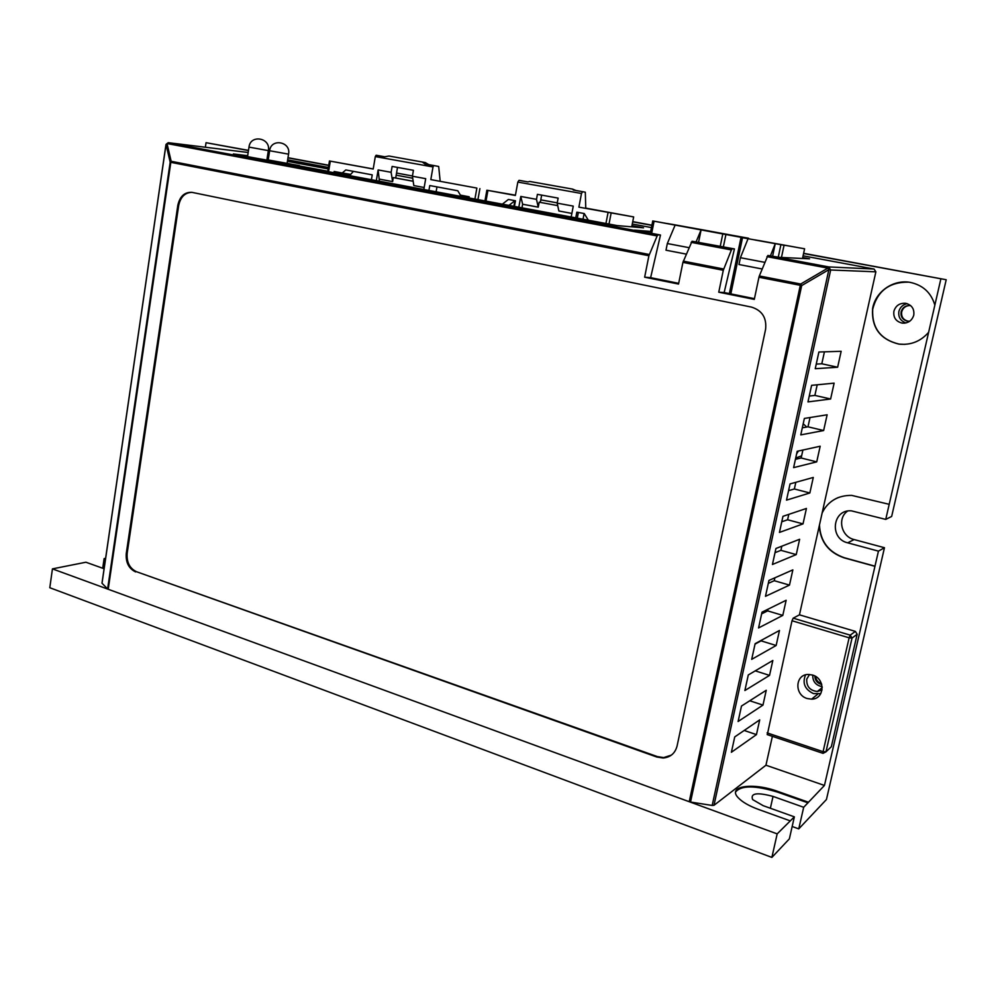 <?xml version="1.0" encoding="UTF-8"?>
<svg xmlns="http://www.w3.org/2000/svg" width="996" height="996" viewBox="0 0 996 996"><rect width="100%" height="100%" fill="white"/><g stroke="black" fill="none" stroke-linecap="round" stroke-linejoin="round"><path stroke-width="1.49" d="M821.737 684.476C817.33 683.281 815.039 680.467 814.84 676.01M821.488 683.704C818.015 682.434 816.035 680.007 815.55 676.421M909.734 321.222L907.182 321.123C902.538 319.704 900.509 316.616 901.106 311.835C902.55 307.378 905.65 305.299 910.369 305.573L910.68 305.623M908.95 321.272L908.19 321.21C903.285 319.953 901.119 316.84 901.691 311.86C902.924 307.851 905.65 305.735 909.908 305.511M822.161 686.68C815.774 685.348 812.636 681.488 812.748 675.114M809.536 674.479L806.76 679.073C806.362 686.443 809.885 690.589 817.343 691.51L822.086 689.904M806.685 427.047L803.212 423.723M913.768 315.172C911.938 320.774 908.053 323.426 902.139 323.102C895.927 321.509 893.175 317.562 893.898 311.238C895.728 305.585 899.649 302.946 905.638 303.294C911.788 304.925 914.502 308.885 913.768 315.172M905.974 322.941C900.496 320.986 898.143 317.164 898.89 311.437C900.06 307.241 902.812 304.639 907.144 303.656M792.169 826.493L798.755 828.884L826.443 799.514L884.46 547.713L878.447 551.137L847.696 542.832C829.095 538.662 832.432 509.118 851.381 510.836L885.743 519.402L891.657 516.451L946.2 279.739L803.623 253.308M651.919 225.183L632.746 221.622M328.755 165.261L287.993 157.704M269.107 154.206L267.812 153.969M248.49 150.384L206.048 142.689L205.375 147.234M884.46 547.713L854.107 539.558C841.234 536.657 837.038 518.244 847.596 511.085M946.2 279.739L803.573 253.519M651.87 225.382L632.709 221.822M328.717 165.448L287.969 157.891M269.082 154.38L267.787 154.143M248.465 150.558L206.048 142.689M940.847 278.98L885.743 519.402M878.447 551.137L824.451 785.446L765.949 765.214L772.386 736.33M798.755 828.884L803.685 807.283L824.451 785.446M52.439 568.878L49.8 587.727L771.875 857.407L789.367 838.856L794.36 816.845L777.179 833.876L52.439 568.878L85.917 562.23L104.094 568.741M102.713 568.243L104.119 558.607L105.613 558.308M934.846 305.1C931.123 292.6 922.806 285.005 909.896 282.316C892.852 279.403 875.347 291.915 872.608 308.573C871.363 327.659 880.153 339.512 898.977 344.13C910.792 345.313 920.665 341.391 928.583 332.353M819.272 525.863C820.38 541.812 828.66 552.481 844.122 557.847L874.812 566.288M889.067 504.287L851.717 495.398C838.221 495.261 828.398 500.963 822.26 512.479M795.717 457.973L801.618 455.882M908.651 282.142C889.378 281.905 877.389 290.944 872.683 309.27C871.811 328.033 880.638 339.648 899.151 344.118L904.878 344.367M874.998 566.176L844.322 557.735C828.51 552.195 820.231 541.251 819.484 524.917M822.098 513.164C825.472 505.844 830.925 500.615 838.458 497.477M808.167 802.129L777.739 791.397C753.026 782.246 726.993 785.969 738.073 797.597C742.07 801.929 748.892 805.889 758.541 809.449L789.965 820.766M105.501 559.105L104.119 558.607M803.685 807.283L773.033 796.414C756.985 792.131 750.2 793.19 752.652 799.589L763.185 805.677L794.36 816.845M735.646 791.982C741.136 785.234 755.117 785.284 777.577 792.131L807.993 802.863M771.875 857.407L777.179 833.876M796.638 453.803L798.394 451.026M812.524 675.039L808.379 674.454C795.094 674.205 794.111 694.959 807.221 698.532L811.591 699.142C824.8 699.279 825.622 678.488 812.524 675.039M820.791 693.627L813.408 693.577C804.78 689.369 802.166 683.132 805.552 674.877M678.687 283.337L650.625 277.66L660.485 235.019L658.144 234.844L657.161 235.94L648.906 255.735L170.826 162.336L108.215 589.271L689.22 801.705L800.311 285.317L758.952 277.237L759.338 275.954L767.866 255.486L828.684 266.928L874.052 269.032L875.87 271.821L830.664 269.991L828.684 266.928L827.85 268.123L766.97 256.644M754.445 298.663L724.154 292.538L734.426 248.925L732.309 248.788L731.388 249.934L723.295 270.277L682.92 262.384L692.058 241.219L732.309 248.788M761.641 613.847L767.642 610.884L782.794 615.391L758.566 627.941L762.015 612.167L786.143 600.264L782.794 615.391M768.003 609.203L767.642 610.884M775.025 552.668L780.914 550.34L796.24 554.598L772.435 564.483L775.934 548.485L799.626 539.272L796.24 554.598M781.823 546.194L780.914 550.34M788.571 490.667L794.36 488.986L809.848 492.983L786.504 500.141L790.052 483.919L813.284 477.445L809.848 492.983M795.829 482.301L794.36 488.986M802.315 427.819L807.993 426.811L823.642 430.533L800.772 434.891L804.37 418.432L827.128 414.797L823.642 430.533M810.022 417.523L807.993 426.811M809.262 396.072L814.877 395.412L830.614 398.998L807.98 401.911L811.603 385.34L834.125 383.149L830.614 398.998M817.206 384.792L814.877 395.412M795.418 459.343L801.158 457.998L816.72 461.87L793.613 467.622L797.186 451.288L820.181 446.233L816.72 461.87M802.901 450.03L801.158 457.998M781.773 521.767L787.612 519.763L803.013 523.896L779.445 532.424L782.968 516.314L806.424 508.458L803.013 523.896M788.795 514.359L787.612 519.763M768.314 583.357L774.253 580.705L789.492 585.1L765.476 596.33L768.949 580.431L792.853 569.874L789.492 585.1M774.888 577.817L774.253 580.705M755.018 644.138L761.068 640.851L776.145 645.495L751.694 659.352L755.13 643.677L779.47 630.468L776.145 645.495M816.247 364.1L821.8 363.789L837.636 367.238L815.238 368.707L818.886 352.011L841.159 351.289L837.636 367.238M824.427 351.825L821.8 363.789M767.343 734.513L792.007 620.757L793.202 618.167L799.452 614.831L875.87 271.821M713.983 805.303L712.177 805.453L828.859 269.679L830.664 269.991L713.983 805.303L765.949 765.214M734.737 736.916L731.388 752.266L756.45 734.612L759.711 719.871L734.737 736.916M748.282 674.964L744.884 690.527L769.535 675.388L772.834 660.473L748.282 674.964M741.485 706.04L738.111 721.502L762.973 705.093L766.248 690.265L741.485 706.04M247.668 155.687L233.363 153.957L617.259 225.606L643.541 227.823L631.962 225.656M328.157 168.922L287.421 161.315M268.472 158.227L267.165 158.065M108.215 589.271L107.618 588.947L170.179 162.199L166.033 144.445L168.287 142.689L248.166 152.5M267.476 156.086L268.771 156.335M287.657 159.846L328.394 167.44M632.286 224.013L651.434 227.586M803.087 255.823L874.052 269.032M650.674 231.421L634.477 230.126L660.485 235.019M802.714 257.541L809.549 258.823L779.258 257.354L767.866 255.486M136.502 571.716L656.825 757.022L663.112 758.006C670.457 757.346 675.114 753.337 677.081 745.992L765.575 329.427C766.858 317.911 762.177 310.478 751.507 307.104L191.817 192.328C184.484 192.066 179.803 196.411 177.811 205.35L126.255 553.564L127.164 553.378C126.554 562.279 129.667 568.392 136.502 571.716L657.41 756.611L663.685 757.595L671.404 755.105M135.605 571.916C128.77 568.579 125.658 562.466 126.255 553.564M724.154 292.538L718.763 292.202L723.295 270.277M650.625 277.66L644.649 277.199L678.537 284.059L682.92 262.384M644.649 277.199L648.906 255.735M718.763 292.202L754.296 299.398L758.952 277.237M734.426 248.925L692.058 241.219M166.046 144.42L102.028 583.245L107.618 588.947M759.338 275.954L800.697 284.022L800.311 285.317L801.693 285.578L800.697 284.022L827.85 268.123L828.859 269.679L801.693 285.578L690.514 802.041L712.177 805.453M690.514 802.041L689.22 801.705M247.867 152.45L168.237 142.677L658.144 234.844M799.452 614.831L855.365 631.389L857.145 634.278L852.028 638.075L825.958 751.856L831.324 746.739L857.145 634.278M831.324 746.739L829.743 748.233M755.254 670.856L769.535 675.388M749.764 700.773L762.973 705.093M744.186 730.466L756.45 734.612M191.954 192.353C184.957 192.564 180.55 196.922 178.695 205.45L127.164 553.378M657.161 235.94L167.017 143.536L171.163 161.29L170.179 162.199L171.163 161.29L649.28 254.503M327.771 171.25L300.605 166.195M353.406 171.362L349.758 175.408M436.97 186.899L436.148 191.618M349.945 174.275L342.213 172.993L345.811 169.943L372.23 174.86L371.458 179.479M344.579 174.437L344.74 173.416M379.389 180.973L378.131 169.93L391.117 172.308L392.125 166.432L413.427 170.304L412.406 176.23L425.703 178.67L423.86 189.315M376.364 180.401L378.131 169.93M428.952 190.273L429.774 185.555L457.799 190.771L460.389 195.129L469.203 196.785L469.029 197.793M462.679 195.552L462.493 196.561M336.673 171.959L336.511 172.931M474.943 198.901L476.872 188.082L430.807 179.604L433.011 166.942L375.305 156.584L376.115 155.239L384.755 156.783L388.975 156.023L425.267 162.547L428.79 164.651M373.226 168.946L329.452 160.979L373.214 169.021L375.305 156.584M333.984 172.457L334.133 171.486L342.213 172.993M476.872 188.082L430.807 179.604M433.011 166.942L433.82 165.548L424.894 163.954L422.204 161.95M396.533 173.055L412.444 175.981L396.533 173.043M424.172 187.509L413.826 185.58L412.406 176.23M413.427 170.304L392.125 166.432M391.117 172.308L392.623 181.608L393.308 177.599L395.698 177.998L397.504 167.415M392.623 181.608L379.688 179.193M393.308 177.599L413.178 181.284M440.17 181.247L438.688 166.481L433.82 165.548M396.171 175.184L412.705 178.234M413.166 181.235L395.698 177.998M540.791 199.847L557.237 202.873L540.778 199.872M585.76 208.114L633.668 216.916L631.725 226.827M585.76 208.152L626.559 215.659L578.888 207.143L581.477 193.485L517.833 182.081L515.38 195.465L486.87 190.224L515.43 195.179M515.393 195.378L495.137 191.693L515.43 195.228M578.888 207.143L633.668 216.929M575.763 217.813L576.833 212.173L584.241 213.542L588.3 220.166M514.446 206.309L515.455 200.769L508.383 199.461L502.494 204.068M518.841 207.131L520.796 196.461L536.483 199.349L537.417 194.345L558.134 198.117L557.187 203.159L573.26 206.11L571.206 216.966M581.477 193.485L582.635 191.693L585.312 192.203L585.76 208.326M517.833 182.081L519.028 180.326L528.029 181.932L529.685 181.446L572.551 189.091L573.298 190.024L582.635 191.693M571.866 213.418L558.868 211.003L557.187 203.159M536.483 199.349L538.251 207.156L522.639 204.242L520.796 196.461M522.639 204.242L521.991 207.728M575.925 190.485L572.551 189.091M509.056 205.301L514.895 200.731M584.117 213.518L583.034 219.182M539.172 202.188L557.71 205.612L539.172 202.188L538.251 207.156M541.662 195.116L540.318 202.375M748.556 238.231L652.716 220.95L748.457 238.691M709.526 231.072L671.391 224.212L709.526 231.072M667.631 223.565L695.98 228.781L667.606 223.677M710.036 231.209L738.497 236.438L710.024 231.309M730.342 235.068L691.249 228.022L730.342 235.068M696.167 241.729L701.097 229.864L698.594 242.177M675.139 225.084L667.332 243.534L688.908 247.643M686.219 254.105L666 250.208L667.332 243.534M804.594 248.788L740.9 237.434L804.594 248.788L802.515 258.474M796.812 247.382L758.392 240.459L796.812 247.382M755.093 239.912L785.047 245.427L755.068 240.024M770.493 255.698L775.224 243.759L772.622 256.096M748.046 238.754L740.402 257.703L764.729 262.334M762.102 268.97L738.982 264.525L740.402 257.703M248.938 156.87L247.543 156.534M288.554 154.181L287.097 163.356L268.198 159.958M239.463 155.102L247.556 156.434M266.916 159.646L268.223 159.87M287.109 163.244L299.41 165.971M265.222 159.808L254.129 157.854M280.81 162.473L299.472 165.56M854.107 539.558L847.696 542.832M770.369 808.254L773.033 796.414M777.739 791.397L777.577 792.131M683.306 261.139L723.669 269.007M731.388 249.934L691.112 242.339M793.202 618.167L850.223 635.149L855.365 631.389M767.094 732.882L823.082 751.669L849.127 637.813L792.007 620.757M178.695 205.45L177.811 205.35M767.144 734.575L823.02 753.35L825.958 751.856L823.082 751.669L823.182 753.275M852.028 638.075L850.223 635.149L849.127 637.813L852.028 638.075M330.311 161.128L328.618 171.449M477.956 199.461L479.898 188.618M609.004 224.05L611.133 213.069M605.942 223.478L608.07 212.509M487.928 190.41L486.023 200.98M577.294 218.099L578.365 212.447M725.935 234.421L723.37 246.846M722.81 233.861L720.257 246.249M654.073 221.212L651.67 233.363M784.026 245.365L781.462 257.454M780.876 244.804L778.262 257.167M742.506 237.733L730.827 293.882M247.531 156.596L249 147.134C250.32 133.999 271.061 137.834 268.335 150.608L249 147.109M268.198 160.02L269.642 150.757C270.974 137.884 291.255 141.644 288.554 154.156L269.655 150.732M822.235 687.589L817.343 691.51M904.891 323.127L902.139 323.102M817.741 694.175L811.591 699.142M101.978 583.208L165.983 144.432L168.237 142.677M327.771 171.287L329.452 160.979M484.965 200.781L486.87 190.224M514.907 200.669L513.886 206.209M650.338 233.114L652.754 220.963M729.358 293.583L741.024 237.459M266.866 160.007L268.335 150.633"/></g></svg>
